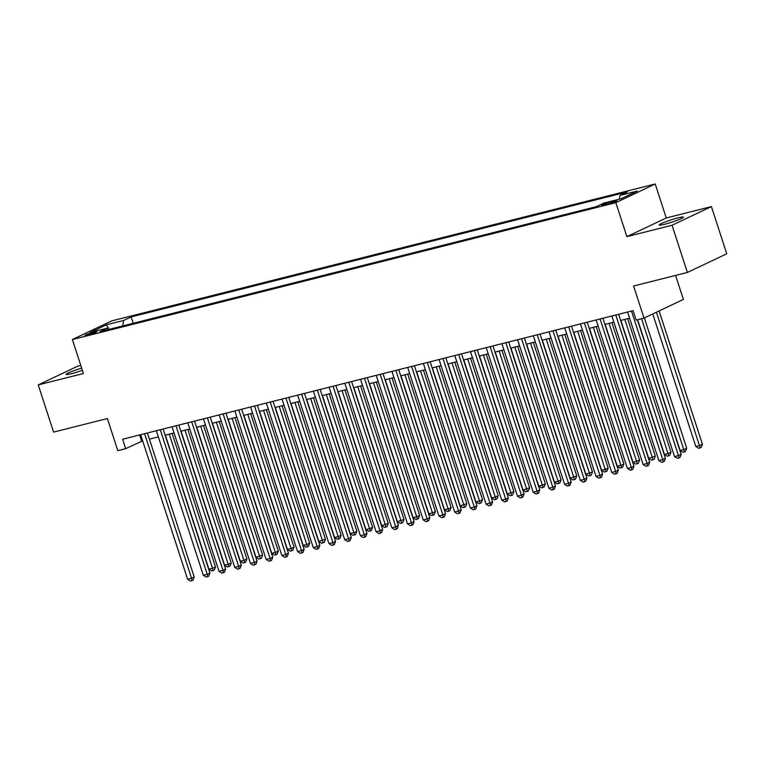 <?xml version="1.0" encoding="UTF-8"?>
<svg xmlns="http://www.w3.org/2000/svg" width="765" height="765" viewBox="0 0 765 765"><rect width="100%" height="100%" fill="white"/><g stroke="black" fill="none" stroke-linecap="round" stroke-linejoin="round"><path stroke-width="1.15" d="M81.664 368.156A12.766 1.195 -18 0 0 66.22 374.372A12.766 1.195 -18 0 0 71.547 373.655A12.766 1.195 -18 0 0 82.362 370.317M664.498 224.298A12.766 1.195 -18 0 0 677.159 220.282A12.766 1.195 -18 0 0 683.441 217.126A12.766 1.195 -18 0 0 678.115 217.843A12.766 1.195 -18 0 0 665.454 221.85A12.766 1.195 -18 0 0 659.172 225.015A12.766 1.195 -18 0 0 664.498 224.298M87.593 335.118A6.378 0.593 -18 0 0 93.923 333.11A6.378 0.593 -18 0 0 97.069 331.532A6.378 0.593 -18 0 0 94.401 331.886A6.378 0.593 -18 0 0 88.071 333.894A6.378 0.593 -18 0 0 84.925 335.472A6.378 0.593 -18 0 0 87.593 335.118M80.784 365.441L77.619 366.234L38.25 384.9L53.588 432.101L107.387 418.551L117.81 450.652L125.67 448.673L142.653 440.85M655.213 183.983L111.738 320.879L72.369 339.545L615.844 202.648L655.213 183.983L666.258 217.968L626.879 236.634L672.043 225.254L711.412 206.588L666.258 217.968M711.412 206.588L726.75 253.789L687.381 272.455L633.583 286.014L644.006 318.106L683.384 299.44L675.581 275.429M672.043 225.254L687.381 272.455M644.006 318.106L636.155 320.086L633.085 310.647L122.601 439.234L125.67 448.673M614.362 200.937L610.91 201.807A6.177 0.574 -18 0 0 604.78 203.748A6.177 0.574 -18 0 0 601.73 205.278A6.177 0.574 -18 0 0 604.312 204.934L607.764 204.064A6.177 0.574 -18 0 0 613.903 202.123A6.177 0.574 -18 0 0 616.944 200.593A6.177 0.574 -18 0 0 614.362 200.937L614.658 201.826M109.06 329.38L107.53 328.108L100.081 331.637L596.432 206.617L603.881 203.079L621.151 198.728L637.331 191.059L620.052 195.41L627.501 191.881L131.15 316.911L123.701 320.439L122.658 325.947M107.53 328.108L90.251 332.459L106.421 324.79L123.701 320.439M626.879 236.634L615.844 202.648M38.25 384.9L83.404 373.53L72.369 339.545M149.414 439.148L158.355 436.892M165.125 435.189L174.066 432.933M180.827 431.231L189.768 428.983M196.538 427.272L205.479 425.024M212.24 423.322L221.19 421.066M227.951 419.363L236.892 417.107M243.662 415.405L252.603 413.157M259.364 411.446L268.305 409.199M275.075 407.496L284.016 405.24M290.776 403.538L299.717 401.281M306.488 399.579L315.429 397.331M322.199 395.62L331.14 393.373M337.901 391.67L346.841 389.414M353.612 387.712L362.553 385.455M369.313 383.753L378.254 381.505M385.024 379.794L393.965 377.547M400.726 375.845L409.677 373.588M416.437 371.886L425.378 369.629M432.149 367.927L441.089 365.68M447.85 363.968L456.791 361.721M463.561 360.019L472.502 357.762M479.263 356.06L488.213 353.803M494.974 352.101L503.915 349.844M510.685 348.142L519.626 345.895M526.387 344.193L535.328 341.936M542.098 340.234L551.039 337.977M557.8 336.275L566.75 334.018M573.511 332.316L582.452 330.069M589.222 328.367L598.163 326.11M604.924 324.408L613.865 322.151M620.635 320.449L629.576 318.192M139.632 434.941L141.63 441.109M619.344 199.187L620.052 195.41M133.225 323.289L131.15 316.911M106.421 324.79L108.936 329.266M631.498 311.049L678.469 455.596L674.539 456.59L627.577 312.034M637.408 319.77L681.127 454.334L678.469 455.596L678.89 457.967L677.312 458.369L674.539 456.59M681.127 454.334L679.951 457.47L678.89 457.967M652.755 313.956L695.825 446.502L699.755 445.507L702.413 444.245L659.105 310.953M702.413 444.245L701.237 447.382L700.166 447.879L656.437 312.216M700.166 447.879L698.598 448.28L695.825 446.502M615.796 314.998L662.758 459.555L658.837 460.54L611.866 315.993M618.627 314.291L665.426 458.292L662.758 459.555L663.178 461.926L661.61 462.328L658.837 460.54M665.426 458.292L664.24 461.419L663.178 461.926M600.085 318.957L647.056 463.514L643.126 464.498L596.155 319.952M602.925 318.24L649.715 462.251L647.056 463.514L647.467 465.885L645.899 466.277L643.126 464.498M649.715 462.251L648.538 465.378L647.467 465.885M584.374 322.916L631.345 467.472L627.424 468.457L580.453 323.901M587.214 322.199L634.003 466.21L631.345 467.472L631.766 469.844L630.197 470.236L627.424 468.457M634.003 466.21L632.827 469.337L631.766 469.844M568.672 326.875L615.643 471.422L611.713 472.416L564.742 327.86M571.512 326.158L618.302 470.159L615.643 471.422L616.055 473.793L614.486 474.195L611.713 472.416M618.302 470.159L617.125 473.296L616.055 473.793M637.637 319.713L680.114 450.451L684.044 449.466L686.702 448.204L644.379 317.934M686.702 448.204L685.526 451.331L684.465 451.838L641.567 318.728M684.465 451.838L682.887 452.23L680.114 450.451M620.864 320.392L664.412 454.41L668.333 453.425L671.001 452.163L627.625 318.689M671.001 452.163L669.815 455.29L668.753 455.797L624.795 319.407M668.753 455.797L667.185 456.189L664.412 454.41M605.153 324.35L648.701 458.369L655.289 456.122L611.923 322.648M655.289 456.122L654.113 459.249L653.042 459.755L609.083 323.356M653.042 459.755L651.474 460.148L648.701 458.369M589.452 328.3L632.999 462.328L639.578 460.071L596.212 326.598M639.578 460.071L638.402 463.207L637.341 463.705L593.372 327.315M637.341 463.705L635.772 464.106L632.999 462.328M552.961 330.824L599.932 475.381L596.002 476.375L549.04 331.819M555.801 330.117L602.591 474.118L599.932 475.381L600.353 477.752L598.775 478.154L596.002 476.375M602.591 474.118L601.414 477.245L600.353 477.752M573.74 332.259L617.288 466.277L621.218 465.292L623.877 464.03L580.511 330.557M623.877 464.03L622.7 467.157L621.629 467.664L577.671 331.274M621.629 467.664L620.061 468.056L617.288 466.277M537.26 334.783L584.221 479.339L580.3 480.324L533.329 335.778M540.09 334.066L586.889 478.077L584.221 479.339L584.642 481.711L583.073 482.103L580.3 480.324M586.889 478.077L585.703 481.204L584.642 481.711M558.039 336.218L601.577 470.236L605.507 469.251L608.165 467.989L564.799 334.515M608.165 467.989L606.989 471.116L605.928 471.623L561.959 335.233M605.928 471.623L604.35 472.015L601.577 470.236M521.548 338.742L568.519 483.298L564.589 484.283L517.618 339.727M524.388 338.025L571.178 482.036L568.519 483.298L568.931 485.67L567.362 486.062L564.589 484.283M571.178 482.036L570.002 485.163L568.931 485.67M542.328 340.176L585.875 474.195L592.464 471.948L549.088 338.474M592.464 471.948L591.278 475.075L590.217 475.581L546.258 339.182M590.217 475.581L588.648 475.973L585.875 474.195M505.847 342.701L552.808 487.248L548.888 488.242L501.917 343.686M508.677 341.984L555.466 485.985L552.808 487.248L553.229 489.619L551.661 490.021L548.888 488.242M555.466 485.985L554.29 489.122L553.229 489.619M526.616 344.126L570.164 478.154L576.753 475.897L533.387 342.424M576.753 475.897L575.576 479.033L574.505 479.531L530.547 343.141M574.505 479.531L572.937 479.932L570.164 478.154M490.135 346.65L537.106 491.206L533.176 492.201L486.205 347.645M492.976 345.943L539.765 489.944L537.106 491.206L537.518 493.578L535.949 493.98L533.176 492.201M539.765 489.944L538.589 493.071L537.518 493.578M510.915 348.085L554.462 482.103L558.383 481.118L561.041 479.856L517.676 346.382M561.041 479.856L559.865 482.983L558.804 483.49L514.835 347.1M558.804 483.49L557.236 483.882L554.462 482.103M474.424 350.609L521.395 495.165L517.465 496.15L470.504 351.604M477.264 349.892L524.054 493.903L521.395 495.165L521.816 497.537L520.238 497.929L517.465 496.15M524.054 493.903L522.877 497.03L521.816 497.537M495.204 352.043L538.751 486.062L542.681 485.077L545.34 483.815L501.974 350.341M545.34 483.815L544.164 486.942L543.093 487.448L499.134 351.059M543.093 487.448L541.524 487.841L538.751 486.062M458.723 354.568L505.684 499.124L501.764 500.109L454.793 355.553M461.553 353.851L508.352 497.862L505.684 499.124L506.105 501.496L504.537 501.888L501.764 500.109M508.352 497.862L507.166 500.989L506.105 501.496M479.502 356.002L523.04 490.021L529.629 487.774L486.263 354.3M529.629 487.774L528.452 490.901L527.391 491.407L483.423 355.008M527.391 491.407L525.813 491.799L523.04 490.021M443.012 358.527L489.983 503.074L486.052 504.068L439.081 359.512M445.852 357.81L492.641 501.811L489.983 503.074L490.394 505.445L488.825 505.847L486.052 504.068M492.641 501.811L491.465 504.948L490.394 505.445M463.791 359.952L507.338 493.98L513.927 491.723L470.552 358.25M513.927 491.723L512.741 494.859L511.68 495.357L467.721 358.967M511.68 495.357L510.112 495.758L507.338 493.98M448.08 363.911L491.627 497.929L495.557 496.944L498.216 495.682L454.85 362.208M498.216 495.682L497.04 498.809L495.978 499.315L452.01 362.926M495.978 499.315L494.4 499.708L491.627 497.929M432.378 367.869L475.926 501.888L479.846 500.903L482.505 499.641L439.139 366.167M482.505 499.641L481.328 502.768L480.267 503.274L436.299 366.884M480.267 503.274L478.699 503.666L475.926 501.888M427.31 362.476L474.271 507.032L470.351 508.027L423.38 363.471M430.14 361.769L476.93 505.77L474.271 507.032L474.692 509.404L473.124 509.806L470.351 508.027M476.93 505.77L475.754 508.897L474.692 509.404M411.599 366.435L458.57 510.991L454.639 511.976L407.668 367.43M414.439 365.718L461.228 509.729L458.57 510.991L458.981 513.363L457.413 513.755L454.639 511.976M461.228 509.729L460.052 512.856L458.981 513.363M395.888 370.394L442.859 514.95L438.928 515.935L391.967 371.379M398.728 369.677L445.517 513.688L442.859 514.95L443.279 517.322L441.701 517.714L438.928 515.935M445.517 513.688L444.341 516.815L443.279 517.322M416.667 371.828L460.214 505.847L466.803 503.6L423.437 370.126M466.803 503.6L465.627 506.726L464.556 507.233L420.597 370.834M464.556 507.233L462.988 507.625L460.214 505.847M380.186 374.353L427.147 518.899L423.227 519.894L376.256 375.338M383.026 373.636L429.815 517.637L427.147 518.899L427.568 521.281L426 521.673L423.227 519.894M429.815 517.637L428.63 520.774L427.568 521.281M400.965 375.787L444.503 509.806L448.433 508.811L451.092 507.549L407.726 374.075M451.092 507.549L449.916 510.685L448.854 511.183L404.886 374.793M448.854 511.183L447.276 511.584L444.503 509.806M364.475 378.302L411.446 522.858L407.516 523.853L360.545 379.297M367.315 377.594L414.104 521.596L411.446 522.858L411.866 525.23L410.289 525.631L407.516 523.853M414.104 521.596L412.928 524.733L411.866 525.23M385.254 379.736L428.802 513.755L432.722 512.77L435.39 511.508L392.015 378.034M435.39 511.508L434.204 514.635L433.143 515.141L389.184 378.752M433.143 515.141L431.575 515.543L428.802 513.755M348.773 382.261L395.734 526.817L391.814 527.802L344.843 383.255M351.604 381.544L398.393 525.555L395.734 526.817L396.155 529.189L394.587 529.581L391.814 527.802M398.393 525.555L397.217 528.682L396.155 529.189M369.543 383.695L413.09 517.714L417.021 516.729L419.679 515.467L376.313 381.993M419.679 515.467L418.503 518.594L417.441 519.1L373.473 382.71M417.441 519.1L415.864 519.492L413.09 517.714M333.062 386.22L380.033 530.776L376.103 531.761L329.132 387.205M335.902 385.503L382.691 529.514L380.033 530.776L380.444 533.148L378.876 533.54L376.103 531.761M382.691 529.514L381.515 532.641L380.444 533.148M353.841 387.654L397.389 521.673L403.968 519.425L360.602 385.952M403.968 519.425L402.792 522.552L401.73 523.059L357.762 386.66M401.73 523.059L400.162 523.451L397.389 521.673M317.351 390.179L364.322 534.725L360.392 535.72L313.43 391.164M320.191 389.462L366.98 533.463L364.322 534.725L364.742 537.106L363.165 537.499L360.392 535.72M366.98 533.463L365.804 536.6L364.742 537.106M338.13 391.613L381.678 525.631L388.266 523.375L344.9 389.901M388.266 523.375L387.09 526.511L386.019 527.009L342.06 390.619M386.019 527.009L384.451 527.41L381.678 525.631M301.649 394.128L348.611 538.684L344.69 539.679L297.719 395.123M304.489 393.42L351.278 537.422L348.611 538.684L349.031 541.056L347.463 541.457L344.69 539.679M351.278 537.422L350.093 540.559L349.031 541.056M322.428 395.562L365.966 529.581L369.897 528.596L372.555 527.334L329.189 393.86M372.555 527.334L371.379 530.461L370.317 530.967L326.349 394.577M370.317 530.967L368.74 531.369L365.966 529.581M285.938 398.087L332.909 542.643L328.979 543.628L282.017 399.081M288.778 397.37L335.567 541.381L332.909 542.643L333.33 545.015L331.752 545.407L328.979 543.628M335.567 541.381L334.391 544.508L333.33 545.015M306.717 399.521L350.265 533.54L354.185 532.555L356.853 531.293L313.478 397.819M356.853 531.293L355.668 534.419L354.606 534.926L310.647 398.536M354.606 534.926L353.038 535.318L350.265 533.54M270.236 402.046L317.198 546.602L313.277 547.587L266.306 403.031M273.067 401.329L319.856 545.34L317.198 546.602L317.618 548.974L316.05 549.366L313.277 547.587M319.856 545.34L318.68 548.467L317.618 548.974M254.525 406.005L301.496 550.551L297.566 551.546L250.595 406.99M257.365 405.287L304.154 549.299L301.496 550.551L301.907 552.932L300.339 553.325L297.566 551.546M304.154 549.299L302.978 552.426L301.907 552.932M238.814 409.954L285.785 554.51L281.855 555.505L234.893 410.948M241.654 409.246L288.443 553.248L285.785 554.51L286.206 556.882L284.628 557.283L281.855 555.505M288.443 553.248L287.267 556.385L286.206 556.882M291.006 403.48L334.554 537.499L338.484 536.514L341.142 535.251L297.776 401.778M341.142 535.251L339.966 538.378L338.905 538.885L294.936 402.486M338.905 538.885L337.327 539.277L334.554 537.499M275.304 407.439L318.852 541.457L325.431 539.201L282.065 405.727M325.431 539.201L324.255 542.337L323.193 542.834L279.225 406.445M323.193 542.834L321.625 543.236L318.852 541.457M259.593 411.388L303.141 545.407L307.071 544.422L309.729 543.16L266.363 409.686M309.729 543.16L308.553 546.287L307.482 546.793L263.523 410.403M307.482 546.793L305.914 547.195L303.141 545.407M223.112 413.913L270.074 558.469L266.153 559.454L219.182 414.907M225.952 413.196L272.742 557.207L270.074 558.469L270.494 560.841L268.926 561.233L266.153 559.454M272.742 557.207L271.556 560.334L270.494 560.841M243.892 415.347L287.43 549.366L291.36 548.381L294.018 547.118L250.652 413.645M294.018 547.118L292.842 550.245L291.781 550.752L247.812 414.362M291.781 550.752L290.212 551.144L287.43 549.366M207.401 417.872L254.372 562.428L250.442 563.413L203.48 418.857M210.241 417.155L257.03 561.166L254.372 562.428L254.793 564.799L253.215 565.192L250.442 563.413M257.03 561.166L255.854 564.293L254.793 564.799M228.18 419.306L271.728 553.325L275.658 552.34L278.317 551.077L234.941 417.604M278.317 551.077L277.131 554.204L276.069 554.711L232.111 418.312M276.069 554.711L274.501 555.103L271.728 553.325M191.699 421.831L238.661 566.377L234.74 567.372L187.769 422.816M194.53 421.113L241.319 565.125L238.661 566.377L239.082 568.758L237.513 569.15L234.74 567.372M241.319 565.125L240.143 568.252L239.082 568.758M212.469 423.265L256.017 557.283L262.605 555.027L219.239 421.553M262.605 555.027L261.429 558.163L260.368 558.66L216.399 422.27M260.368 558.66L258.79 559.062L256.017 557.283M175.988 425.78L222.959 570.336L219.029 571.331L172.058 426.774M178.828 425.072L225.618 569.074L222.959 570.336L223.37 572.708L221.802 573.109L219.029 571.331M225.618 569.074L224.441 572.21L223.37 572.708M196.768 427.214L240.315 561.233L244.236 560.248L246.904 558.986L203.528 425.512M246.904 558.986L245.718 562.112L244.657 562.619L200.698 426.229M244.657 562.619L243.088 563.021L240.315 561.233M160.277 429.739L207.248 574.295L203.318 575.28L156.356 430.733M163.117 429.022L209.906 573.033L207.248 574.295L207.669 576.667L206.101 577.059L203.318 575.28M209.906 573.033L208.73 576.16L207.669 576.667M181.056 431.173L224.604 565.192L228.534 564.207L231.193 562.944L187.827 429.471M231.193 562.944L230.016 566.071L228.945 566.578L184.987 430.188M228.945 566.578L227.377 566.97L224.604 565.192M144.575 433.698L191.546 578.254L187.616 579.239L140.645 434.683M147.416 432.98L194.205 576.992L191.546 578.254L191.958 580.625L190.389 581.018L187.616 579.239M194.205 576.992L193.019 580.119L191.958 580.625M165.355 435.132L208.893 569.15L212.823 568.165L215.481 566.903L172.115 433.43M215.481 566.903L214.305 570.03L213.244 570.537L169.275 434.138M213.244 570.537L211.676 570.929L208.893 569.15M611.312 203.031L610.91 201.807"/></g></svg>
